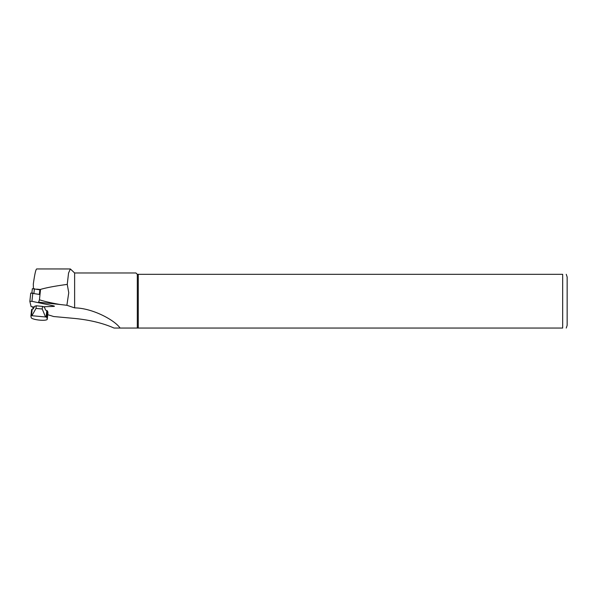 <?xml version="1.0" encoding="UTF-8"?>
<svg xmlns="http://www.w3.org/2000/svg" width="597" height="597" viewBox="0 0 597 597"><rect width="100%" height="100%" fill="white"/><g stroke="black" fill="none" stroke-linecap="round" stroke-linejoin="round"><path stroke-width="0.9" d="M39.827 289.784L32.35 288.694L31.902 292.911L32.35 288.694M36.693 289.127L40.536 289.515L39.842 289.649L39.335 294.396M40.215 289.478C46.208 287.709 55.215 286.015 67.252 284.396L68.752 292.731L66.886 305.283L74.625 307.88C92.804 308.089 114.848 320.313 120.094 328.051L114.042 328.051C102.983 323.164 89.849 319.962 74.625 318.447L53.655 316.529L47.745 314.686M67.252 284.396L68.551 273.068L70.364 268.963L36.678 268.948C35.805 269.314 34.686 274.314 33.328 283.948L33.283 284.329M33.328 283.948L33.402 288.799M70.364 268.963L74.625 272.978L74.625 307.88M39.439 299.776L38.626 302.172L60.14 304.515C51.111 302.94 44.208 301.358 39.439 299.776L40.536 289.515M66.886 305.283L60.14 304.515M32.723 307.074L33.171 308.933M138.273 328.051L138.273 274.322L562.673 274.322L562.673 328.051C567.844 328.051 567.844 328.051 562.673 328.051L120.094 328.051M137.31 328.051L137.31 274.322L138.273 274.322M74.625 272.978L135.967 272.978L137.31 274.322M567.15 325.365L567.15 277.008L567.15 325.365L566.254 328.051M562.673 274.322C567.844 274.322 567.844 274.322 562.673 274.322M30.91 316.171A5.373 1.112 6.1 0 1 30.902 316.097A5.373 1.112 6.1 0 1 31.499 315.671L46.088 317.029A5.373 1.112 6.1 0 1 46.924 317.664L47.245 319.164A8.059 1.664 6.1 0 1 47.253 319.276A8.059 1.664 6.1 0 1 39.603 320.126A8.059 1.664 6.1 0 1 31.231 317.671L30.91 316.171M46.088 317.029L46.775 310.582A5.373 1.112 6.1 0 1 47.618 311.224L47.939 312.716A8.059 1.664 6.1 0 1 47.947 312.828L47.253 319.276M31.604 309.731A5.373 1.112 6.1 0 1 31.596 309.649A5.373 1.112 6.1 0 1 32.193 309.224L31.499 315.671M36.283 305.798L42.514 306.38L42.23 308.992L35.999 308.418L36.283 305.798L34.626 306.298L33.238 308.91L32.193 309.224M46.775 310.582L45.551 310.059L44.454 307.216L42.514 306.38M32.037 315.507L35.999 308.418M42.23 308.992L45.454 316.761M39.999 294.537L30.738 293.075L29.85 301.395L31.111 306.627L34.342 307.052M43.387 306.761L53.827 306.418L54.476 306.239L53.7 305.888L31.925 301.328L29.85 301.373M47.245 319.164L47.939 312.716M47.618 311.224L46.924 317.664M33.932 293.269L34.425 288.649M31.925 301.328L32.813 293.03M29.857 301.351L30.745 293.097M566.254 274.322L567.15 277.008M30.902 316.097L31.596 309.649"/></g></svg>
